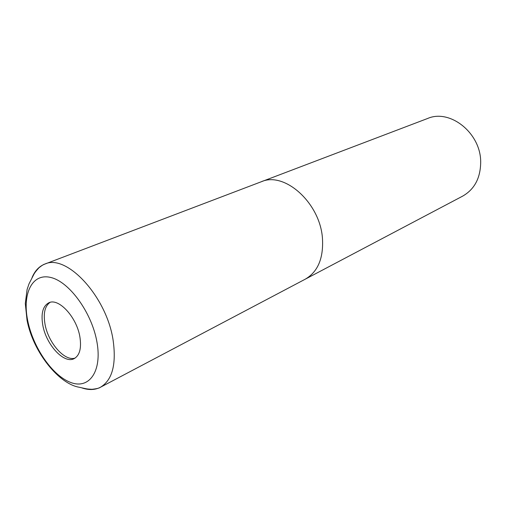 <?xml version="1.0" encoding="UTF-8"?>
<svg xmlns="http://www.w3.org/2000/svg" width="506" height="506" viewBox="0 0 506 506"><rect width="100%" height="100%" fill="white"/><g stroke="black" fill="none" stroke-linecap="round" stroke-linejoin="round"><path stroke-width="0.76" d="M50.043 302.379C44.819 306.13 43.149 313.442 45.034 324.308C48.272 342.929 64.907 361.86 75.192 358.02M305.143 279.242L462.712 196.1C474.685 189.212 480.681 177.688 480.687 161.534C480.504 132.762 449.79 108.682 427.627 118.48L261.109 181.818M305.188 279.217C317.844 271.918 323.606 258.313 322.461 238.408C323.606 258.243 317.882 271.83 305.295 279.167C317.882 271.83 323.606 258.243 322.461 238.408C320.159 202.944 284.435 171.117 261.267 181.762L44.743 264.119C39.082 266.371 34.851 270.855 32.049 277.585M79.885 336.87C76.729 317.167 58.664 297.667 48.88 302.765C42.833 306.022 40.815 313.53 42.814 325.288C46.179 344.763 64.079 364.212 74.129 358.634C79.708 355.433 81.624 348.179 79.885 336.87M261.153 181.799C284.315 171.028 320.159 202.874 322.461 238.408C320.159 202.944 284.435 171.117 261.267 181.762M113.097 340.127C106.621 296.408 66.381 253.373 44.743 264.119C43.87 264.221 41.96 265.422 39.013 267.718C36.173 270.799 34.395 273.132 33.674 274.733L29.032 283.803L27.09 289.514L25.3 303.562L27.052 320.317C33.282 352.707 59.215 383.997 79.119 387.223C88.133 389.278 86.893 388.975 91.978 389.304C96.602 388.798 99.416 388.121 100.409 387.273L100.409 387.273C112.288 380.177 116.519 364.459 113.097 340.127M96.975 342.208C91.984 312.917 69.436 281.785 50.834 277.497C32.144 272.759 22.137 293.632 27.697 320.564C33.017 347.451 52.384 375.73 70.695 382.46C89.056 389.595 102.244 371.575 96.975 342.208M81.909 387.906C88.816 390.246 94.983 390.037 100.409 387.273L305.295 279.167"/></g></svg>
